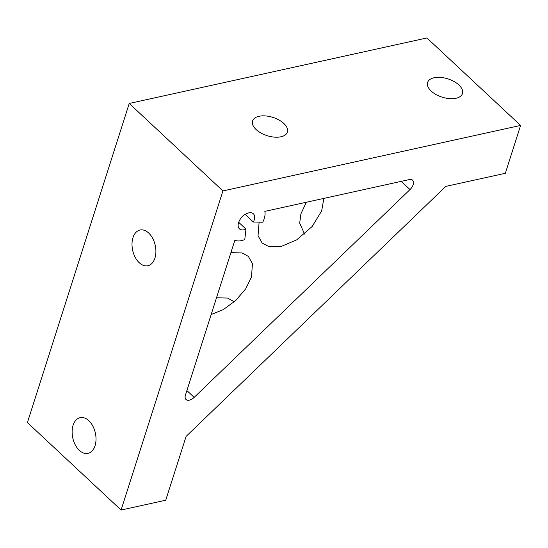 <?xml version="1.0" encoding="UTF-8"?>
<svg xmlns="http://www.w3.org/2000/svg" width="548" height="548" viewBox="0 0 548 548"><rect width="100%" height="100%" fill="white"/><g stroke="black" fill="none" stroke-linecap="round" stroke-linejoin="round"><path stroke-width="0.82" d="M230.9 252.669L241.976 252.916L248.347 256.375L252.457 263.677L251.457 277.13L245.696 288.844L235.619 300.612L223.146 309.695L211.151 314.552M234.27 301.818L227.571 298.05L216.501 297.797M458.875 84.967A18.29 9.583 -162.3 0 1 462.45 93.578A18.29 9.583 -162.3 0 1 449.442 98.613A18.29 9.583 -162.3 0 1 431.187 91.064A18.29 9.583 -162.3 0 1 427.611 82.453A18.29 9.583 -162.3 0 1 440.619 77.412A18.29 9.583 -162.3 0 1 458.875 84.967M283.843 123.485A18.29 9.583 -162.3 0 1 287.419 132.089A18.29 9.583 -162.3 0 1 274.411 137.13A18.29 9.583 -162.3 0 1 256.156 129.575A18.29 9.583 -162.3 0 1 252.58 120.971A18.29 9.583 -162.3 0 1 265.588 115.929A18.29 9.583 -162.3 0 1 283.843 123.485M238.695 222.317L245.99 229.126A11.056 6.316 -47 0 1 244.1 229.742A11.056 6.316 -47 0 1 239.421 228.852A11.056 6.316 -47 0 1 242.511 216.296A11.056 6.316 -47 0 1 253.368 213.789A11.056 6.316 -47 0 1 253.368 222.029L262.759 222.221A19.666 11.227 133 0 0 264.835 211.377L409.294 179.593A7.864 4.494 -47 0 1 412.623 180.224A7.864 4.494 -47 0 1 410.027 189.56L194.17 397.369A7.864 4.494 -47 0 1 186.032 399.526A7.864 4.494 -47 0 1 185.45 395.087L234.873 240.223A19.666 11.227 133 0 0 241.421 240.627A19.666 11.227 133 0 0 244.785 239.531L245.99 229.126M259.115 222.146L258.04 235.722L262.163 243.079L269 246.655L281.09 246.49L296.735 239.839L312.155 226.495L321.655 210.939L323.854 198.397M304.565 234.085L299.681 223.132L300.927 213.809L306.325 202.253M148.686 233.037A18.29 11.556 -102.4 0 0 140.021 230.016A18.29 11.556 -102.4 0 0 132.013 243.709A18.29 11.556 -102.4 0 0 139.219 262.711A18.29 11.556 -102.4 0 0 147.885 265.732A18.29 11.556 -102.4 0 0 155.899 252.039A18.29 11.556 -102.4 0 0 148.686 233.037M88.803 420.672A18.29 11.556 -102.4 0 0 80.138 417.651A18.29 11.556 -102.4 0 0 72.13 431.345A18.29 11.556 -102.4 0 0 79.337 450.353A18.29 11.556 -102.4 0 0 88.002 453.374A18.29 11.556 -102.4 0 0 96.016 439.674A18.29 11.556 -102.4 0 0 88.803 420.672M165.736 500.214L121.087 510.044L222.926 190.93L520.6 125.43L505.325 173.298L445.791 186.395L186.108 436.393L165.736 500.214M222.926 190.93L129.239 103.456L27.4 422.57L121.087 510.044M129.239 103.456L426.913 37.956L520.6 125.43M245.148 214.357L253.368 222.029M186.895 390.566L194.17 397.369M410.027 189.56L401.246 181.361"/></g></svg>
